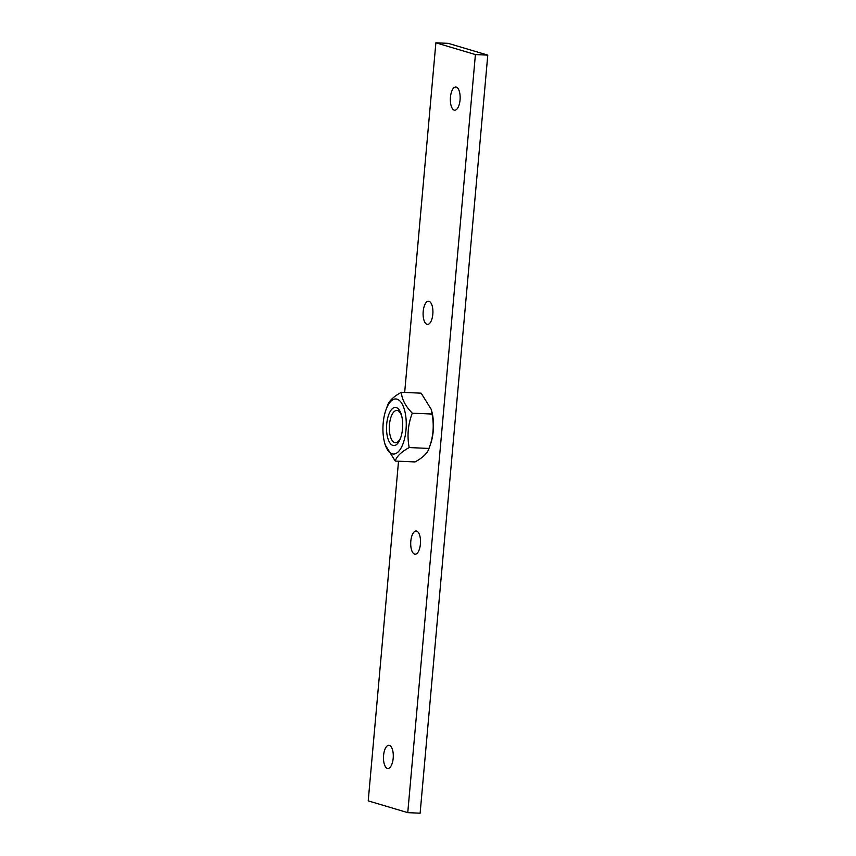 <?xml version="1.0" encoding="UTF-8"?>
<svg xmlns="http://www.w3.org/2000/svg" width="856" height="856" viewBox="0 0 856 856"><rect width="100%" height="100%" fill="white"/><g stroke="black" fill="none" stroke-linecap="round" stroke-linejoin="round"><path stroke-width="1.28" d="M398.532 461.202L368.219 800.874L407.756 812.644L420.125 813.2L487.781 55.126L448.244 43.356L435.875 42.8L404.674 392.433M450.449 97.167A11.61 4.89 92.6 0 1 455.767 87.002A11.61 4.89 92.6 0 1 460.047 100.024A11.61 4.89 92.6 0 1 454.729 110.189A11.61 4.89 92.6 0 1 450.449 97.167M423.206 311.402A11.61 4.89 92.6 0 1 428.535 301.237A11.61 4.89 92.6 0 1 432.815 314.259A11.61 4.89 92.6 0 1 427.486 324.424A11.61 4.89 92.6 0 1 423.206 311.402M410.816 541.185A11.61 4.89 92.6 0 1 416.134 531.02A11.61 4.89 92.6 0 1 420.414 544.042A11.61 4.89 92.6 0 1 415.096 554.207A11.61 4.89 92.6 0 1 410.816 541.185M383.584 755.42A11.61 4.89 92.6 0 1 388.902 745.255A11.61 4.89 92.6 0 1 393.182 758.277A11.61 4.89 92.6 0 1 387.864 768.442A11.61 4.89 92.6 0 1 383.584 755.42M407.756 812.644L475.412 54.57L487.781 55.126M475.412 54.57L435.875 42.8M400.865 437.223A16.157 6.805 92.6 0 1 395.419 442.713A16.157 6.805 92.6 0 1 389.459 424.587A16.157 6.805 92.6 0 1 396.874 410.431A16.157 6.805 92.6 0 1 401.806 416.39M386.698 424.148A19.11 8.046 -87.4 0 0 390.892 444.168A19.11 8.046 -87.4 0 0 400.555 438.144A19.11 8.046 -87.4 0 0 401.571 415.438A19.11 8.046 -87.4 0 0 393.311 407.991A19.11 8.046 -87.4 0 0 386.698 424.148M392.155 453.851A27.574 11.61 -87.4 0 0 406.001 429.905A27.574 11.61 -87.4 0 0 397.034 399.164A27.574 11.61 -87.4 0 0 386.002 409.703A27.574 11.61 -87.4 0 0 384.537 442.466A27.574 11.61 -87.4 0 0 392.155 453.851M431.253 409.403L431.873 411.757A27.574 11.61 92.6 0 1 430.408 444.521L428.984 448.448C433.286 437.138 434.313 425.667 432.055 414.058L431.253 409.403L421.163 393.172L401.389 392.283C401.742 399.099 405.37 406.065 412.271 413.17C407.97 424.49 406.953 435.95 409.2 447.56C401.271 451.915 396.628 456.409 395.247 461.063L385.157 444.831L384.537 442.466M401.389 392.283C393.46 396.628 388.806 401.132 387.426 405.776L386.002 409.703M395.247 461.063L415.032 461.94C422.96 457.596 427.615 453.091 428.984 448.448L409.2 447.56M412.271 413.17L432.055 414.058"/></g></svg>
